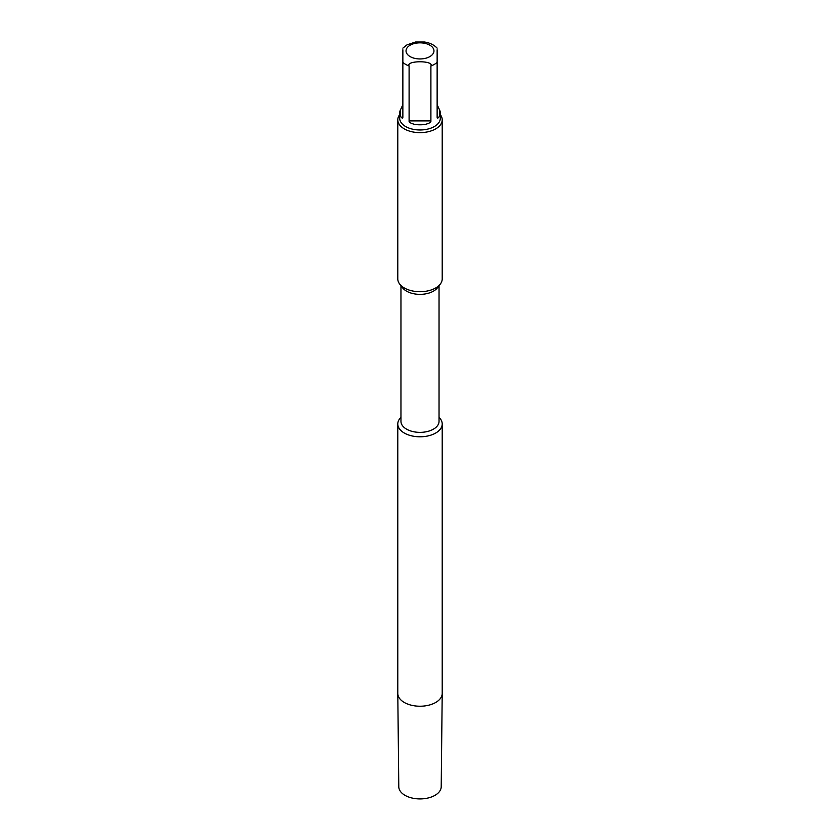 <?xml version="1.0" encoding="UTF-8"?>
<svg xmlns="http://www.w3.org/2000/svg" width="840" height="840" viewBox="0 0 840 840"><rect width="100%" height="100%" fill="white"/><g stroke="black" fill="none" stroke-linecap="round" stroke-linejoin="round"><path stroke-width="1.26" d="M442.207 693.483L441.21 786.744A21.21 12.243 180 0 1 435.005 795.333A21.21 12.243 180 0 1 411.947 798A21.21 12.243 180 0 1 398.79 786.744L397.793 693.483A22.207 12.821 180 0 1 397.793 693.399L397.793 423.969A22.207 12.821 0 0 0 411.495 435.813A22.207 12.821 0 0 0 435.708 433.031A22.207 12.821 180 0 0 442.207 423.969L442.207 693.399A22.207 12.821 180 0 1 442.207 693.483A22.207 12.821 180 0 1 435.708 702.471A22.207 12.821 180 0 1 411.569 705.264A22.207 12.821 180 0 1 397.793 693.483M400.964 417.354A22.207 12.821 0 0 0 397.793 423.969M439.036 417.354A22.207 12.821 180 0 1 442.207 423.969M439.036 285.716L439.036 421.376A19.037 10.994 180 0 1 433.461 429.145A19.037 10.994 0 0 1 412.713 431.529A19.037 10.994 0 0 1 400.964 421.376L400.964 285.716M399.725 284.119L402.623 287.858A19.037 10.994 0 0 0 433.461 291.144A19.037 10.994 180 0 0 437.378 287.858L440.276 284.119A22.207 12.821 180 0 1 435.708 287.952A22.207 12.821 180 0 1 399.725 284.119A22.207 12.821 180 0 1 397.793 278.88L397.793 119.805A22.207 12.821 180 0 1 399.693 114.618M397.793 119.805A22.207 12.821 180 0 0 411.495 131.66A22.207 12.821 180 0 0 435.708 128.877A22.207 12.821 0 0 0 442.207 119.805L442.207 278.88A22.207 12.821 180 0 1 440.276 284.119M442.207 119.805A22.207 12.821 0 0 0 440.307 114.618M402.864 49.78L402.864 117.296C402.717 118.713 401.877 118.272 400.323 115.983A20.307 11.729 180 0 1 399.693 113.075L399.693 118.251A20.307 11.729 180 0 0 412.23 129.087A20.307 11.729 180 0 0 434.364 126.546A20.307 11.729 0 0 0 440.307 118.251L440.307 113.075A20.307 11.729 180 0 1 439.677 115.983C438.134 118.272 437.283 118.703 437.136 117.296L437.136 49.78M399.693 113.075A20.307 11.729 180 0 1 400.323 110.166L402.864 104.706M409.101 120.897L409.101 65.972C405.647 60.375 434.354 60.375 430.899 65.972L430.899 120.897C431.193 122.22 429.24 123.407 425.04 124.436A20.307 11.729 180 0 1 414.96 124.436C410.75 123.396 408.796 122.22 409.101 120.897L430.899 120.897M437.136 48.143C434.06 44.877 429.839 42.819 424.463 42L415.538 42L406.959 44.877L402.864 48.143M437.136 104.706L439.677 110.166A20.307 11.729 180 0 1 440.307 113.075M437.136 62.37A20.307 11.729 0 0 1 434.364 64.365A20.307 11.729 180 0 1 430.899 65.972M409.101 65.972A20.307 11.729 180 0 1 402.864 62.37M400.323 110.166L400.323 115.983M429.87 56.595A13.965 8.064 180 0 1 410.13 56.595A13.965 8.064 180 0 1 410.13 45.192A13.965 8.064 0 0 1 429.87 45.192A13.965 8.064 0 0 1 429.87 56.595M439.677 115.983L439.677 110.166M414.96 124.436L425.04 124.436"/></g></svg>
